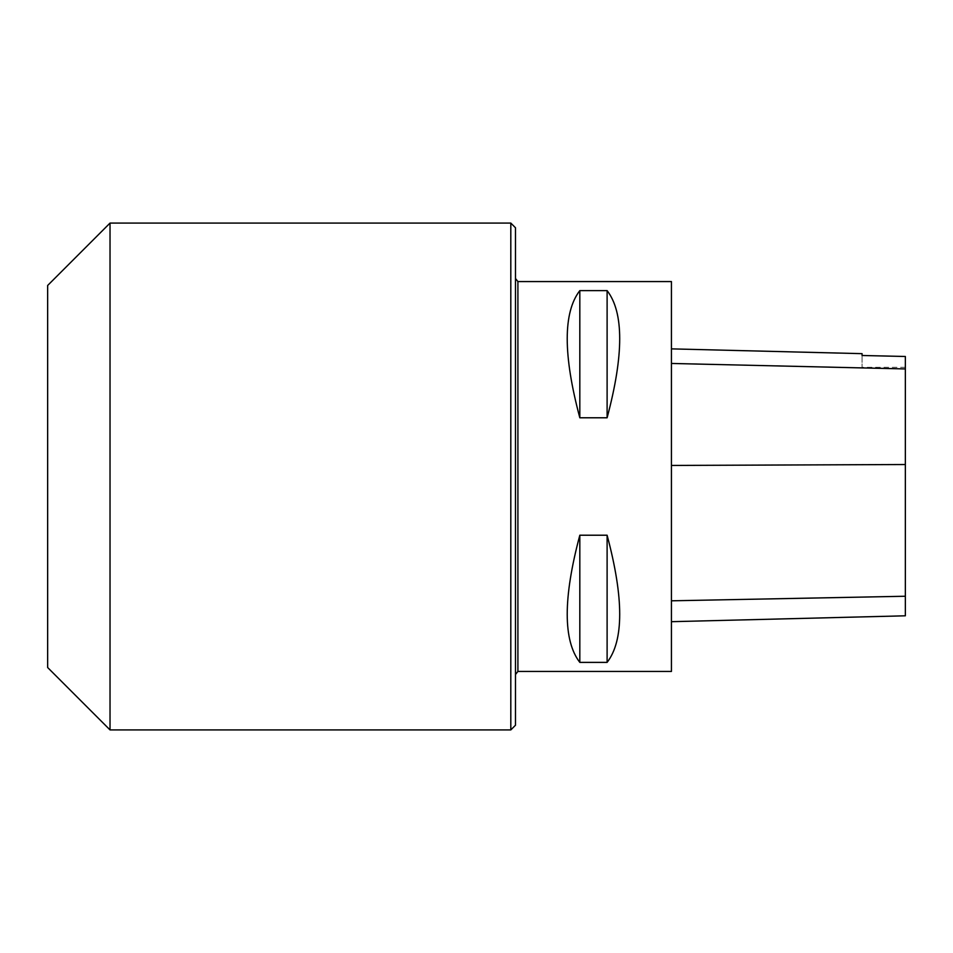 <?xml version="1.0" encoding="UTF-8"?>
<svg xmlns="http://www.w3.org/2000/svg" width="953" height="953" viewBox="0 0 953 953"><rect width="100%" height="100%" fill="white"/><g stroke="black" fill="none" stroke-linecap="round" stroke-linejoin="round"><path stroke-width="0.71" stroke-dasharray="4.76 3.57" d="M671.436 281.564L671.436 671.436M517.908 671.436L517.908 281.564M579.817 662.383L607.109 662.383C623.905 640.571 623.905 598.174 607.109 535.217L579.817 535.217C563.02 598.174 563.02 640.571 579.817 662.383L579.817 535.217M579.817 417.783L607.109 417.783C623.905 354.826 623.905 312.429 607.109 290.617L579.817 290.617C563.02 312.429 563.02 354.826 579.817 417.783L579.817 290.617M671.436 465.398L671.436 621.69L671.436 348.869L671.436 465.398L905.35 464.468L905.35 615.805M862.072 355.493L862.072 353.658M905.35 356.482L905.35 464.468M862.072 355.505L862.072 367.334L862.072 355.505M607.109 290.617L607.109 417.783M607.109 535.217L607.109 662.383M515.49 725.233L515.49 227.767M510.808 729.915L510.808 223.085M515.49 476.5L515.49 674.474L515.49 476.5M47.65 667.529L47.65 285.471M110.024 729.915L110.024 223.085M905.35 596.316L671.436 600.89M905.35 368.799L671.436 363.319M905.35 367.334L862.072 367.334"/><path stroke-width="1.43" d="M517.908 671.436L671.436 671.436L671.436 281.564L517.908 281.564L517.908 671.436L515.49 674.474M579.817 290.617L607.109 290.617C623.905 312.429 623.905 354.826 607.109 417.783L579.817 417.783C563.02 354.826 563.02 312.429 579.817 290.617L579.817 417.783M579.817 535.217L607.109 535.217C623.905 598.174 623.905 640.571 607.109 662.383L579.817 662.383C563.02 640.571 563.02 598.174 579.817 535.217L579.817 662.383M671.436 621.69L905.35 615.805L905.35 356.482L862.072 355.493L905.35 356.482M671.436 348.869L862.072 353.658L862.072 355.505M607.109 662.383L607.109 535.217M607.109 417.783L607.109 290.617M515.49 476.5L515.49 725.233L510.808 729.915L510.808 223.085L515.49 227.767L515.49 476.5M110.024 729.915L110.024 223.085L47.65 285.471L47.65 667.529L110.024 729.915L510.808 729.915M905.35 596.244L671.436 600.807M905.35 464.528L671.436 465.445M905.35 368.93L671.436 363.45M110.024 223.085L510.808 223.085M517.908 281.564L515.49 278.526"/></g></svg>
